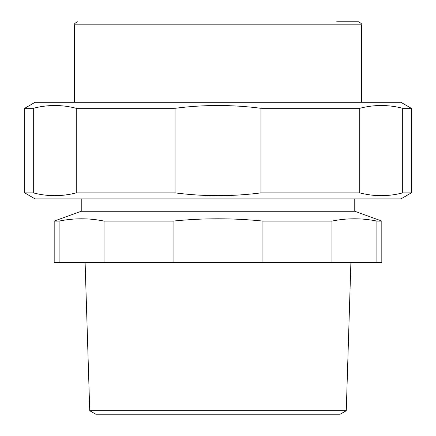 <?xml version="1.0" encoding="UTF-8"?>
<svg xmlns="http://www.w3.org/2000/svg" width="436" height="436" viewBox="0 0 436 436"><rect width="100%" height="100%" fill="white"/><g stroke="black" fill="none" stroke-linecap="round" stroke-linejoin="round"><path stroke-width="0.65" d="M59.1 221.085C74.076 218.027 89.053 218.027 104.035 221.085L104.035 262.461L59.1 262.461L59.1 221.085L54.178 221.085L81.238 211.237L81.238 198.914M331.965 221.085C346.947 218.027 361.924 218.027 376.9 221.085L376.9 262.461L331.965 262.461L331.965 221.085L262.93 221.085L262.93 262.461L173.07 262.461L173.07 221.085C203.023 218.027 232.977 218.027 262.93 221.085M354.762 198.914L354.762 211.237L381.822 221.085L381.822 262.461L376.9 262.461M331.965 262.461L262.93 262.461M173.07 262.461L104.035 262.461M59.1 262.461L54.178 262.461L54.178 221.085M381.822 221.085L376.9 221.085M173.07 221.085L104.035 221.085M354.762 211.237L81.238 211.237M89.734 410.712L95.778 414.2L340.222 414.2L346.266 410.712L89.734 410.712L85.107 262.461M33.305 108.302C47.622 104.58 61.939 104.58 76.256 108.302L76.256 192.875C61.939 196.598 47.622 196.598 33.305 192.875L33.305 108.302L24.699 108.302L35.163 102.264L400.837 102.264L411.301 108.302L402.695 108.302L402.695 192.875C388.378 196.598 374.061 196.598 359.744 192.875L359.744 108.302C374.061 104.58 388.378 104.58 402.695 108.302M260.951 192.875C232.317 196.598 203.683 196.598 175.049 192.875L175.049 108.302C203.683 104.58 232.317 104.58 260.951 108.302L260.951 192.875L359.744 192.875M76.256 108.302L175.049 108.302M260.951 108.302L359.744 108.302M76.256 192.875L175.049 192.875M402.695 192.875L411.301 192.875L411.301 108.302M33.305 192.875L24.699 192.875L35.163 198.914L400.837 198.914L411.301 192.875M336.723 21.8L358.506 21.8C361.39 23.375 362.398 24.383 361.526 24.819L74.474 24.819C73.602 24.383 74.611 23.375 77.494 21.8M346.266 410.712L350.893 262.461M24.699 192.875L24.699 108.302M361.526 102.264L361.526 24.819M74.474 102.264L74.474 24.819"/></g></svg>
